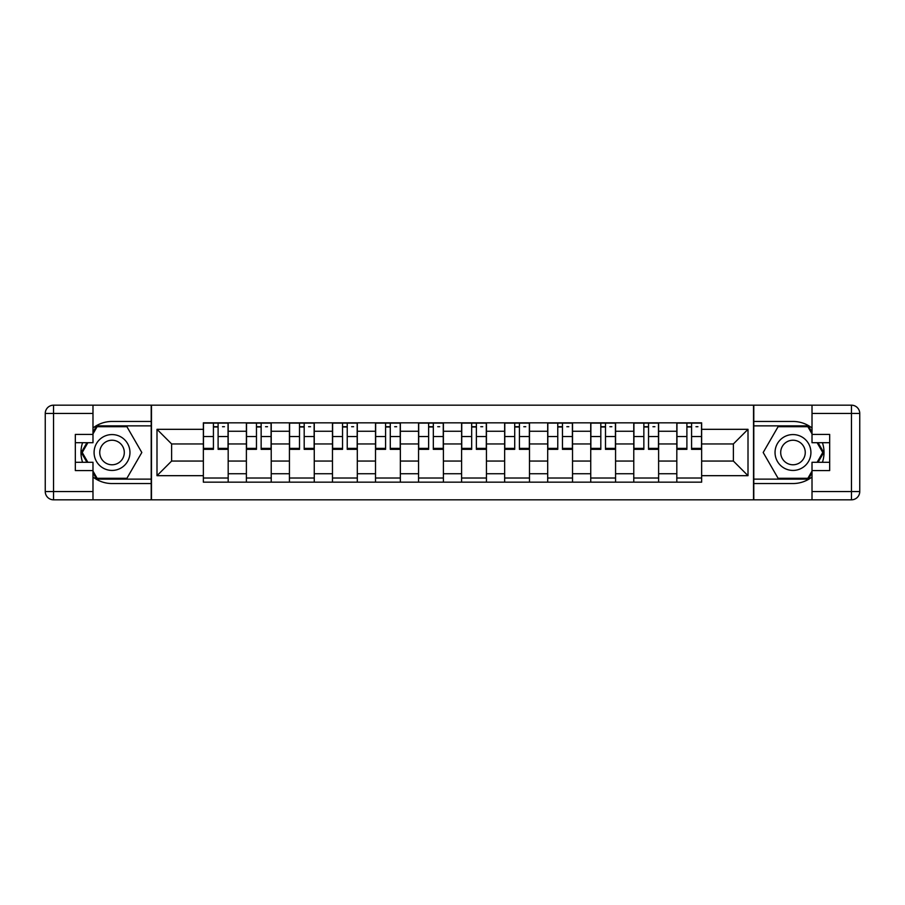 <?xml version="1.0" encoding="UTF-8"?>
<svg xmlns="http://www.w3.org/2000/svg" width="905" height="905" viewBox="0 0 905 905"><rect width="100%" height="100%" fill="white"/><g stroke="black" fill="none" stroke-linecap="round" stroke-linejoin="round"><path stroke-width="1.36" d="M92.989 477.014A31.042 31.042 0 0 0 112.016 483.542L151.203 483.542L151.203 499.82L753.797 499.82L753.797 483.542L792.984 483.542A31.042 31.042 0 0 0 812.011 477.014M812.011 427.986A31.042 31.042 0 0 0 792.984 421.459L753.797 421.459L753.797 405.18L151.203 405.18L151.203 421.459L112.016 421.459A31.042 31.042 0 0 0 92.989 427.986M246.386 482.161L246.386 431.255L228.184 431.255L228.184 482.161M228.184 431.255L228.184 422.839M246.386 431.255L246.386 422.839M271.228 422.839L271.228 482.161M289.43 482.161L289.43 422.839M314.261 422.839L314.261 482.161M332.474 482.161L332.474 422.839M357.305 422.839L357.305 482.161M375.518 482.161L375.518 422.839M400.349 422.839L400.349 482.161M418.563 482.161L418.563 422.839M443.393 422.839L443.393 482.161M461.607 482.161L461.607 422.839M486.438 422.839L486.438 482.161M504.651 482.161L504.651 422.839M529.482 422.839L529.482 482.161M547.695 482.161L547.695 422.839M572.526 422.839L572.526 482.161M590.739 482.161L590.739 422.839M615.57 422.839L615.57 482.161M633.772 482.161L633.772 422.839M658.614 422.839L658.614 482.161M676.816 482.161L676.816 422.839M676.816 461.052L658.614 461.052M633.772 461.052L615.57 461.052M590.739 461.052L572.526 461.052M547.695 461.052L529.482 461.052M504.651 461.052L486.438 461.052M461.607 461.052L443.393 461.052M418.563 461.052L400.349 461.052M375.518 461.052L357.305 461.052M332.474 461.052L314.261 461.052M289.43 461.052L271.228 461.052M246.386 461.052L228.184 461.052M676.816 443.948L658.614 443.948M633.772 443.948L615.57 443.948M590.739 443.948L572.526 443.948M547.695 443.948L529.482 443.948M504.651 443.948L486.438 443.948M461.607 443.948L443.393 443.948M418.563 443.948L400.349 443.948M375.518 443.948L357.305 443.948M332.474 443.948L314.261 443.948M289.43 443.948L271.228 443.948M246.386 443.948L228.184 443.948M171.622 461.052L203.353 461.052L203.353 443.948L171.622 443.948L171.622 461.052L156.995 475.679L156.995 429.321L203.353 429.321L203.353 443.948M701.647 443.948L701.647 461.052L733.378 461.052L733.378 443.948L701.647 443.948L701.647 422.839L203.353 422.839L203.353 429.321M701.647 429.321L748.005 429.321L748.005 475.679L701.647 475.679L701.647 461.052M203.353 461.052L203.353 482.161L701.647 482.161L701.647 475.679M203.353 475.679L156.995 475.679M753.526 499.82L753.526 405.18M151.474 499.82L151.474 405.18M228.184 478.021L203.353 478.021M213.422 426.979L218.105 426.979M271.228 478.021L246.386 478.021M256.466 426.979L261.149 426.979M314.261 478.021L289.43 478.021M299.51 426.979L304.193 426.979M357.305 478.021L332.474 478.021M342.543 426.979L347.237 426.979M400.349 478.021L375.518 478.021M385.587 426.979L390.281 426.979M443.393 478.021L418.563 478.021M428.631 426.979L433.325 426.979M486.438 478.021L461.607 478.021M471.675 426.979L476.369 426.979M529.482 478.021L504.651 478.021M514.719 426.979L519.413 426.979M572.526 478.021L547.695 478.021M557.763 426.979L562.457 426.979M615.57 478.021L590.739 478.021M600.807 426.979L605.49 426.979M658.614 478.021L633.772 478.021M643.851 426.979L648.534 426.979M701.647 478.021L676.816 478.021M686.895 426.979L691.578 426.979M156.995 429.321L171.622 443.948M733.378 461.052L748.005 475.679M733.378 443.948L748.005 429.321M218.105 448.371L228.049 448.371L228.049 449.333L218.105 449.333L218.105 423.11L228.049 423.11L222.528 423.11M228.049 448.371L228.049 423.11M213.422 426.708L218.105 426.708M222.528 426.708L224.451 426.708M218.942 423.11L203.489 423.11L203.489 449.333L213.422 449.333L213.422 423.11L212.596 423.11M261.149 448.371L271.081 448.371L271.081 449.333L261.149 449.333L261.149 423.11L271.081 423.11L265.572 423.11M271.081 448.371L271.081 423.11M256.466 426.708L261.149 426.708M265.572 426.708L267.495 426.708M261.986 423.11L246.533 423.11L246.533 449.333L256.466 449.333L256.466 423.11L255.64 423.11M304.193 448.371L314.126 448.371L314.126 449.333L304.193 449.333L304.193 423.11L314.126 423.11L308.605 423.11M314.126 448.371L314.126 423.11M299.51 426.708L304.193 426.708M308.605 426.708L310.539 426.708M305.019 423.11L289.577 423.11L289.577 449.333L299.51 449.333L299.51 423.11L298.673 423.11M82.57 442.703A31.042 31.042 0 0 0 82.57 462.297M151.203 405.18L92.989 405.18L92.989 442.703L75.33 442.703M151.203 499.82L53.531 499.82A8.281 8.281 0 0 1 45.25 491.539L45.25 413.461A8.281 8.281 0 0 1 53.531 405.18L92.989 405.18M151.203 483.542L151.203 421.459M75.33 462.297L92.989 462.297L92.989 499.82M92.989 434.423L75.33 434.423L75.33 470.577L92.989 470.577M151.203 425.87L96.654 425.87L92.989 432.228M92.989 472.772L96.654 479.13L151.203 479.13M86.937 442.703L81.28 452.5L86.937 462.297M822.43 462.297A31.042 31.042 0 0 0 822.43 442.703M753.797 499.82L812.011 499.82L812.011 462.297L829.67 462.297M753.797 405.18L851.469 405.18A8.281 8.281 0 0 1 859.75 413.461L859.75 491.539A8.281 8.281 0 0 1 851.469 499.82L812.011 499.82M753.797 421.459L753.797 483.542M829.67 442.703L812.011 442.703L812.011 405.18M812.011 470.577L829.67 470.577L829.67 434.423L812.011 434.423M753.797 479.13L808.346 479.13L812.011 472.772M812.011 432.228L808.346 425.87L753.797 425.87M818.063 462.297L823.72 452.5L818.063 442.703M94.086 452.5A17.93 17.93 0 0 0 112.016 470.43A17.93 17.93 0 0 0 129.958 452.5A17.93 17.93 0 0 0 112.016 434.57A17.93 17.93 0 0 0 94.086 452.5M99.742 452.5A12.274 12.274 0 0 0 112.016 464.774A12.274 12.274 0 0 0 124.302 452.5A12.274 12.274 0 0 0 112.016 440.226A12.274 12.274 0 0 0 99.742 452.5M92.989 433.88L97.129 426.708L126.915 426.708L141.814 452.5L126.915 478.293L97.129 478.293L92.989 471.12M87.887 462.297L82.231 452.5L87.887 442.703M775.042 452.5A17.93 17.93 0 0 0 792.984 470.43A17.93 17.93 0 0 0 810.914 452.5A17.93 17.93 0 0 0 792.984 434.57A17.93 17.93 0 0 0 775.042 452.5M780.698 452.5A12.274 12.274 0 0 0 792.984 464.774A12.274 12.274 0 0 0 805.258 452.5A12.274 12.274 0 0 0 792.984 440.226A12.274 12.274 0 0 0 780.698 452.5M812.011 471.12L807.871 478.293L778.085 478.293L763.187 452.5L778.085 426.708L807.871 426.708L812.011 433.88M817.113 442.703L822.769 452.5L817.113 462.297M347.237 448.371L357.17 448.371L357.17 449.333L347.237 449.333L347.237 423.11L357.17 423.11L351.649 423.11M357.17 448.371L357.17 423.11M342.543 426.708L347.237 426.708M351.649 426.708L353.584 426.708M348.063 423.11L332.61 423.11L332.61 449.333L342.543 449.333L342.543 423.11L341.717 423.11M390.281 448.371L400.214 448.371L400.214 449.333L390.281 449.333L390.281 423.11L400.214 423.11L394.693 423.11M400.214 448.371L400.214 423.11M385.587 426.708L390.281 426.708M394.693 426.708L396.628 426.708M391.107 423.11L375.654 423.11L375.654 449.333L385.587 449.333L385.587 423.11L384.761 423.11M433.325 448.371L443.258 448.371L443.258 449.333L433.325 449.333L433.325 423.11L443.258 423.11L437.737 423.11M443.258 448.371L443.258 423.11M428.631 426.708L433.325 426.708M437.737 426.708L439.672 426.708M434.151 423.11L418.698 423.11L418.698 449.333L428.631 449.333L428.631 423.11L427.805 423.11M476.369 448.371L486.302 448.371L486.302 449.333L476.369 449.333L476.369 423.11L486.302 423.11L480.781 423.11M486.302 448.371L486.302 423.11M471.675 426.708L476.369 426.708M480.781 426.708L482.716 426.708M477.195 423.11L461.742 423.11L461.742 449.333L471.675 449.333L471.675 423.11L470.849 423.11M519.413 448.371L529.346 448.371L529.346 449.333L519.413 449.333L519.413 423.11L529.346 423.11L523.825 423.11M529.346 448.371L529.346 423.11M514.719 426.708L519.413 426.708M523.825 426.708L525.76 426.708M520.239 423.11L504.786 423.11L504.786 449.333L514.719 449.333L514.719 423.11L513.893 423.11M562.457 448.371L572.39 448.371L572.39 449.333L562.457 449.333L562.457 423.11L572.39 423.11L566.869 423.11M572.39 448.371L572.39 423.11M557.763 426.708L562.457 426.708M566.869 426.708L568.793 426.708M563.283 423.11L547.83 423.11L547.83 449.333L557.763 449.333L557.763 423.11L556.937 423.11M605.49 448.371L615.423 448.371L615.423 449.333L605.49 449.333L605.49 423.11L615.423 423.11L609.913 423.11M615.423 448.371L615.423 423.11M600.807 426.708L605.49 426.708M609.913 426.708L611.837 426.708M606.327 423.11L590.875 423.11L590.875 449.333L600.807 449.333L600.807 423.11L599.981 423.11M648.534 448.371L658.467 448.371L658.467 449.333L648.534 449.333L648.534 423.11L658.467 423.11L652.958 423.11M658.467 448.371L658.467 423.11M643.851 426.708L648.534 426.708M652.958 426.708L654.881 426.708M649.36 423.11L633.919 423.11L633.919 449.333L643.851 449.333L643.851 423.11L643.014 423.11M691.578 448.371L701.511 448.371L701.511 449.333L691.578 449.333L691.578 423.11L701.511 423.11L695.99 423.11M701.511 448.371L701.511 423.11M686.895 426.708L691.578 426.708M695.99 426.708L697.925 426.708M692.404 423.11L676.951 423.11L676.951 449.333L686.895 449.333L686.895 423.11L686.058 423.11M633.772 431.255L615.57 431.255M590.739 431.255L572.526 431.255M547.695 431.255L529.482 431.255M504.651 431.255L486.438 431.255M461.607 431.255L443.393 431.255M418.563 431.255L400.349 431.255M375.518 431.255L357.305 431.255M332.474 431.255L314.261 431.255M289.43 431.255L271.228 431.255M676.816 431.255L658.614 431.255M633.772 473.745L615.57 473.745M590.739 473.745L572.526 473.745M547.695 473.745L529.482 473.745M504.651 473.745L486.438 473.745M461.607 473.745L443.393 473.745M418.563 473.745L400.349 473.745M375.518 473.745L357.305 473.745M332.474 473.745L314.261 473.745M289.43 473.745L271.228 473.745M246.386 473.745L228.184 473.745M676.816 473.745L658.614 473.745M218.105 436.515L228.049 436.515M203.489 448.371L213.422 448.371M203.489 436.515L213.422 436.515M261.149 436.515L271.081 436.515M246.533 448.371L256.466 448.371M246.533 436.515L256.466 436.515M304.193 436.515L314.126 436.515M289.577 448.371L299.51 448.371M289.577 436.515L299.51 436.515M92.989 413.461L53.531 413.461L53.531 491.539L92.989 491.539M45.25 413.461L53.531 413.461L53.531 405.18M53.531 499.82L53.531 491.539L45.25 491.539M812.011 491.539L851.469 491.539L851.469 413.461L812.011 413.461M859.75 491.539L851.469 491.539L851.469 499.82M851.469 405.18L851.469 413.461L859.75 413.461M347.237 436.515L357.17 436.515M332.61 448.371L342.543 448.371M332.61 436.515L342.543 436.515M390.281 436.515L400.214 436.515M375.654 448.371L385.587 448.371M375.654 436.515L385.587 436.515M433.325 436.515L443.258 436.515M418.698 448.371L428.631 448.371M418.698 436.515L428.631 436.515M476.369 436.515L486.302 436.515M461.742 448.371L471.675 448.371M461.742 436.515L471.675 436.515M519.413 436.515L529.346 436.515M504.786 448.371L514.719 448.371M504.786 436.515L514.719 436.515M562.457 436.515L572.39 436.515M547.83 448.371L557.763 448.371M547.83 436.515L557.763 436.515M605.49 436.515L615.423 436.515M590.875 448.371L600.807 448.371M590.875 436.515L600.807 436.515M648.534 436.515L658.467 436.515M633.919 448.371L643.851 448.371M633.919 436.515L643.851 436.515M691.578 436.515L701.511 436.515M676.951 448.371L686.895 448.371M676.951 436.515L686.895 436.515"/></g></svg>
